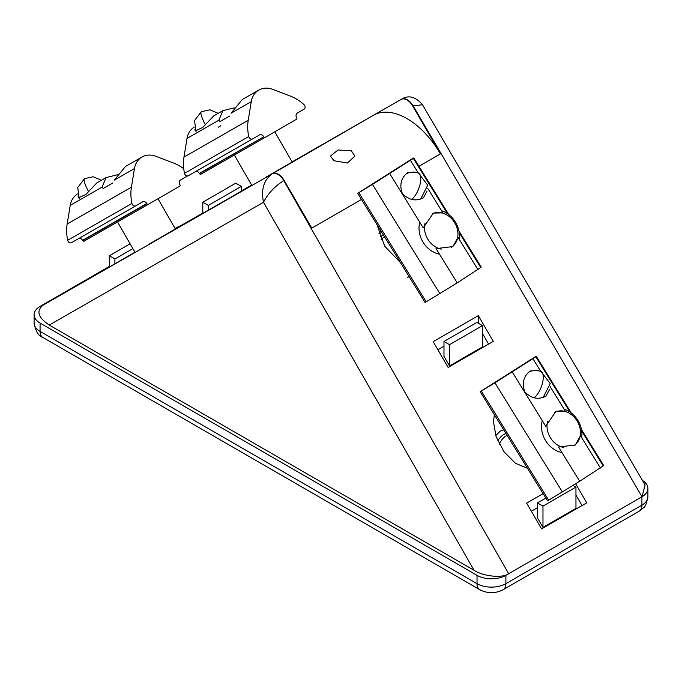 <?xml version="1.0" encoding="UTF-8"?>
<svg xmlns="http://www.w3.org/2000/svg" width="682" height="682" viewBox="0 0 682 682"><rect width="100%" height="100%" fill="white"/><g stroke="black" fill="none" stroke-linecap="round" stroke-linejoin="round"><path stroke-width="1.02" d="M351.307 150.731L354.896 156.084L347.411 163.024L334.001 160.73L330.412 156.127L338.033 149.972L351.307 150.731M175.01 229.203L149.605 243.832M292.203 162.043L266.415 176.894M381.025 231.121L378.928 233.781M376.822 224.31L384.733 246.245L400.522 262.698M503.666 429.754L500.281 431.084L495.737 435.602M494.407 414.767L493.41 421.536L496.121 436.719L504.083 451.825L515.439 463.266L527.45 468.287M406.958 118.608A67.041 38.703 60 0 1 440.419 153.885L412.781 106.128A11.662 6.735 60 0 0 406.958 99.99A11.662 6.735 60 0 0 401.144 99.41L373.506 115.249A67.041 38.703 60 0 1 406.958 118.608M373.506 115.249L272.527 173.663A11.662 6.735 60 0 1 278.35 174.251A11.662 6.735 60 0 1 284.164 180.38L311.802 228.138L361.477 199.459M422.473 104.738L413.164 105.906A11.662 6.735 -120 0 0 407.342 99.768A11.662 6.735 -120 0 0 401.528 99.188L401.562 99.163C408.654 94.824 415.619 96.682 422.473 104.738L645.112 484.987L642.009 496.76A20.4 11.782 180 0 1 641.924 496.811L505.891 575.344A20.4 11.782 180 0 1 477.033 575.344L40.076 323.072A20.4 11.782 180 0 1 34.1 314.743A20.4 11.782 180 0 1 40.076 306.414L109.35 266.415M175.3 228.828L176.698 228.018M43.298 305.042L272.144 173.884A11.662 6.735 60 0 1 277.966 174.473A11.662 6.735 60 0 1 283.78 180.602C274.786 186.28 268.026 193.509 263.499 202.273L49.274 325.05C37.911 317.445 35.924 310.779 43.298 305.042L109.35 266.901M284.164 180.38L283.78 180.602L508.687 573.733C502.472 578.362 483.478 576.469 474.033 570.28L49.274 325.05M272.527 173.663L272.144 173.884C263.781 180.091 260.899 189.553 263.499 202.273L474.033 570.28M542.974 506.121L537.425 502.915L537.425 517.808L542.974 527.399L542.974 506.121L575.958 487.084L575.958 508.354L542.974 527.399M537.425 502.915L545.839 498.065M572.982 485.371L575.958 487.084M109.35 266.994L109.35 255.776L114.9 258.981L114.9 263.806M114.9 258.981L132.871 248.606M109.35 255.776L130.1 243.798M449.523 344.666L443.982 341.46L443.982 356.354L449.523 365.944L449.523 344.666L482.506 325.629L482.506 346.899L449.523 365.944M443.982 341.46L476.957 322.424L482.506 325.629M202.801 213.44L202.801 202.222L208.351 205.427L208.351 210.261M208.351 205.427L241.326 186.382L235.784 183.177L202.801 202.222M241.326 186.382L241.326 191.216M543.102 493.632L526.657 503.128L541.576 528.908L586.708 502.847L575.642 483.734M575.958 495.055L582.027 505.55M531.346 511.227L537.425 507.715M478.338 315.613L433.206 341.665L448.125 367.445L493.257 341.392L478.338 315.613L478.346 323.225M482.506 333.6L488.576 344.095M437.895 349.772L443.982 346.26M109.35 266.952L134.959 252.229M202.801 213.398L241.326 191.173M508.687 573.733L642.009 496.76L413.164 105.906L412.781 106.128M142.035 156.988L125.454 166.493L114.286 180.125L134.456 168.565A21.295 17.382 -119.8 0 1 142.035 156.988A21.295 17.382 -119.8 0 1 155.752 156.272L173.39 162.972A41.977 34.271 -119.8 0 1 183.739 168.718M102.411 187.814L102.061 187.132L106.042 177.618L96.87 182.87L85.864 194.464L78.439 197.857L78.098 196.228M187.507 175.947A2.924 2.387 -119.8 0 1 187.252 176.126L180.508 180.014A3.495 2.856 -119.8 0 0 179.784 184.472L179.929 184.728A1.168 0.955 -119.8 0 1 179.681 186.212L148.352 204.302A1.168 0.955 -119.8 0 1 146.945 203.765L146.8 203.517A3.495 2.856 -119.8 0 0 142.589 201.906A3.495 2.856 -119.8 0 1 142.589 201.906L135.846 205.802A2.924 2.387 -119.8 0 1 135.837 205.811A2.924 2.387 -119.8 0 1 132.317 204.464A2.924 2.387 -119.8 0 1 131.933 203.458A41.977 34.271 -119.8 0 1 131.413 187.209L134.456 168.565M77.484 193.986A21.295 17.382 60.2 0 0 70.212 205.384L67.168 224.028A41.977 34.271 -119.8 0 0 67.689 240.277A2.924 2.387 60.2 0 0 68.072 241.283A2.924 2.387 60.2 0 0 71.593 242.622L135.829 205.811L71.593 242.622M106.042 177.618L117.347 174.797M84.108 241.121L148.352 204.302L84.108 241.121A1.168 0.955 60.2 0 1 82.701 240.584L82.556 240.337A3.495 2.856 60.2 0 0 78.652 238.581M258.845 90.05L242.263 99.546L231.096 113.186L251.266 101.627A21.295 17.382 -119.8 0 1 258.845 90.05A21.295 17.382 -119.8 0 1 272.561 89.333L290.2 96.034A41.977 34.271 -119.8 0 1 303.993 104.619A2.924 2.387 -119.8 0 1 304.061 109.188L297.318 113.076A3.495 2.856 -119.8 0 0 296.593 117.534L296.738 117.79A1.168 0.955 -119.8 0 1 296.491 119.273L265.162 137.363A1.168 0.955 -119.8 0 1 263.755 136.826L199.366 173.39A3.495 2.856 60.2 0 0 195.461 171.634M219.22 120.876L218.879 120.185L222.852 110.672L213.679 115.931L202.682 127.525L195.248 130.91L194.907 129.29M263.61 136.571A3.495 2.856 -119.8 0 0 259.399 134.968L252.655 138.864A2.924 2.387 -119.8 0 1 252.647 138.864A2.924 2.387 -119.8 0 1 249.135 137.525A2.924 2.387 -119.8 0 1 248.742 136.519A41.977 34.271 -119.8 0 1 248.231 120.262L251.266 101.627M194.293 127.048A21.295 17.382 60.2 0 0 187.021 138.437L183.978 157.082A41.977 34.271 -119.8 0 0 184.498 173.33A2.924 2.387 60.2 0 0 184.882 174.345A2.924 2.387 60.2 0 0 188.403 175.683A2.924 2.387 60.2 0 0 188.411 175.683L252.647 138.872L188.403 175.683M222.852 110.672L234.156 107.858M263.755 136.826L199.511 173.646A1.168 0.955 60.2 0 0 200.917 174.183L265.162 137.363L200.917 174.183M579.998 436.599L575.352 444.962L558.541 447L579.691 481.253L603.229 465.9A41.977 0.784 -31.7 0 0 603.672 465.465L581.414 429.421M549.496 389.61L545.864 396.225C538.243 399.976 531.218 398.51 524.79 391.852C521.747 383.148 523.563 376.174 530.255 370.931L537.928 370.556M569.964 412.022L535.864 356.788L494.944 382.798A41.977 0.784 -31.7 0 1 481.33 391.067L480.179 391.724L547.544 500.835L548.695 500.179A41.977 0.784 -31.7 0 0 562.318 491.91L579.691 481.253M480.179 391.724L535.182 356.839A41.977 0.784 -31.7 0 1 536.308 356.362A41.977 0.784 -31.7 0 1 535.864 356.788M512.327 372.142L545.728 426.241L555.873 411.468L564.372 411.28M457.511 238.223L452.874 246.586L436.054 248.615L457.204 282.868L480.742 267.514A41.977 0.784 -31.7 0 0 481.185 267.088L458.935 231.036M427.009 191.224L423.386 197.84C415.756 201.591 408.731 200.133 402.312 193.466C399.26 184.762 401.076 177.789 407.768 172.546L415.44 172.171M447.477 213.637L413.377 158.403L372.466 184.413A41.977 0.784 -31.7 0 1 358.843 192.682L357.7 193.338L425.065 302.45L426.207 301.794A41.977 0.784 -31.7 0 0 439.83 293.524L457.204 282.868M357.7 193.338L412.695 158.454A41.977 0.784 -31.7 0 1 413.821 157.977A41.977 0.784 -31.7 0 1 413.377 158.403M389.84 173.765L423.241 227.856L433.385 213.082L441.893 212.895M112.641 183.091L102.982 188.633L112.7 182.998M441.22 249.109A19.292 15.754 -120.2 0 1 425.099 223.065M432.064 213.969A19.292 15.754 -120.2 0 1 440.7 212.665A19.292 15.754 -120.2 0 1 456.983 227.856A19.292 15.754 -120.2 0 1 451.416 247.319M439.455 254.122A23.316 19.036 -120.2 0 1 419.805 222.289M441.569 210.729A23.316 19.036 -120.2 0 1 459.199 239.288M554.543 412.354A19.292 15.754 -120.2 0 1 574.491 417.486A19.292 15.754 -120.2 0 1 579.052 439.515A19.292 15.754 -120.2 0 1 573.894 445.704M564.048 409.115A23.316 19.036 -120.2 0 1 581.686 437.673M561.934 452.498A23.316 19.036 -120.2 0 1 542.292 420.675M563.699 447.494A19.292 15.754 -120.2 0 1 547.586 421.442M229.45 116.153L219.792 121.686L229.51 116.059M220.857 125.735L218.308 127.184M175.086 228.461L176.109 227.873A20.4 11.782 180 0 1 180.065 226.092M642.478 480.478A20.4 11.782 180 0 1 647.9 488.474A20.4 11.782 180 0 1 642.47 496.479M440.419 153.885L418.953 166.28M401.562 99.163L292.109 161.89L401.144 99.41M251.649 185.078L241.326 190.986L251.649 185.078M176.664 228.044L202.801 213.065L176.621 228.069M70.212 205.384L102.061 187.132M67.168 224.028L131.413 187.209M146.945 203.765L82.701 240.584M67.689 240.277L131.933 203.458M146.8 203.517L82.556 240.337M101.388 180.287L93.195 176.757L84.525 178.633A14.578 2.984 60.1 0 0 88.345 191.199M187.021 138.437L218.879 120.185M183.978 157.082L248.231 120.262M184.498 173.33L248.742 136.519M218.197 113.34L210.005 109.811L201.343 111.686A14.578 2.984 60.1 0 0 205.163 124.26M533.077 358.954L540.69 371.272M550.161 386.617L565.6 411.621M580.237 435.329L600.45 468.065M603.229 465.9L581.686 431.007M494.944 382.798L562.318 491.91M481.33 391.067L548.695 500.179M543.179 397.461L550.195 383.591L540.86 371.332A14.578 5.925 110.8 0 1 542.395 383.403A14.578 5.925 110.8 0 1 534.04 397.759M410.598 160.568L418.202 172.887M427.682 188.241L443.112 213.236M457.75 236.944L477.963 269.68M480.742 267.514L459.199 232.622M372.466 184.413L439.83 293.524M358.843 192.682L426.207 301.794M420.692 199.076L427.708 185.206L418.381 172.955A14.578 5.925 110.8 0 1 419.907 185.018A14.578 5.925 110.8 0 1 411.561 199.374M384.597 236.901L384.128 237.183A23.316 19.036 59.8 0 0 381.127 239.442M380.079 236.969A25.652 20.946 -120.2 0 1 383.42 235M507.076 435.287L506.607 435.559A23.316 19.036 59.8 0 0 499.795 443.394A23.316 19.036 59.8 0 0 499.42 444.332M497.758 440.87A25.652 20.946 -120.2 0 1 505.908 433.385M479.753 589.683A13.12 7.57 -60 0 1 477.033 583.673L40.076 331.401A13.12 7.57 120 0 0 42.796 337.402L479.753 589.683C487.562 593.672 495.362 593.672 503.171 589.683L639.204 511.142A13.12 7.57 -120 0 0 641.924 505.14A20.4 11.782 0 0 0 647.9 496.811C646.536 503.725 645.002 507.451 643.288 507.971L639.204 511.142M42.796 337.402C38.516 336.073 35.617 331.299 34.1 323.072A20.4 11.782 0 0 0 40.076 331.401L40.076 323.072M641.924 496.811L641.924 505.14L505.891 583.673A13.12 7.57 60 0 1 503.171 589.683M477.033 575.344L477.033 583.673A20.4 11.782 0 0 0 505.891 583.673L505.891 575.344M84.525 178.633L77.714 187.516L79.248 198.667M201.343 111.686L194.523 120.578L196.058 131.728M571.252 412.96L536.308 356.362M540.86 371.332L536.069 370.394L531.645 370.957L528.584 372.236M448.773 214.574L413.821 157.977M418.381 172.955L413.582 172.009L409.166 172.572L406.097 173.85M117.526 221.965L135.079 252.442M157.977 198.752L175.436 229.067M409.106 276.602L407.572 277.489M274.786 131.805L292.246 162.12M234.344 155.027L251.871 185.47M34.1 314.743L34.1 323.072M647.9 488.474L647.9 496.811"/></g></svg>
